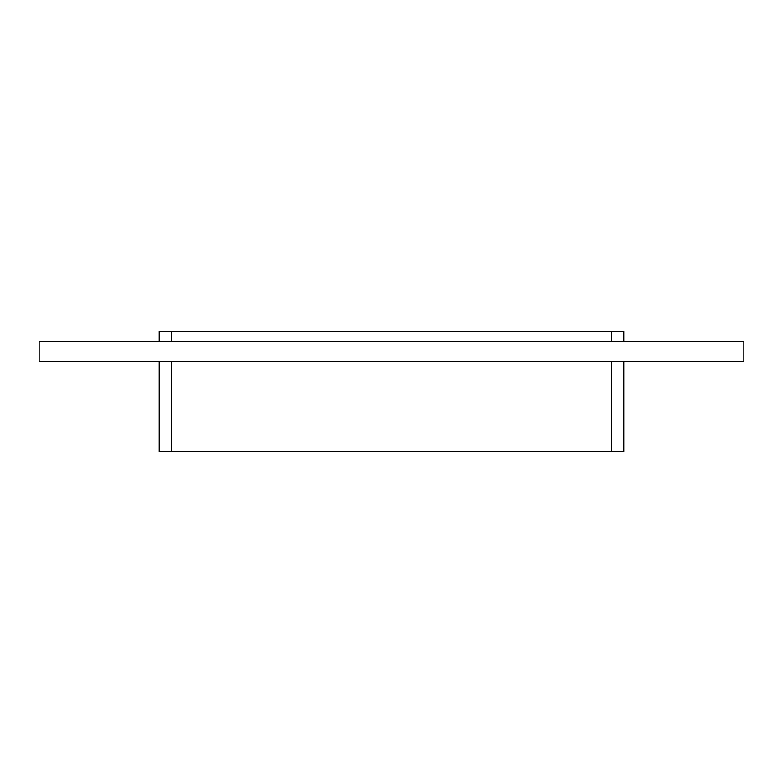 <?xml version="1.0" encoding="UTF-8"?>
<svg xmlns="http://www.w3.org/2000/svg" width="783" height="783" viewBox="0 0 783 783"><rect width="100%" height="100%" fill="white"/><g stroke="black" fill="none" stroke-linecap="round" stroke-linejoin="round"><path stroke-width="1.17" d="M743.85 361.472L39.15 361.472L39.15 341.447L743.85 341.447L743.85 361.472M611.719 341.447L611.719 331.444L159.272 331.444L159.272 341.447M611.719 331.444L623.728 331.444L623.728 341.447M623.728 361.472L623.728 451.556L159.272 451.556L159.272 361.472M171.281 331.444L171.281 341.447M611.719 451.556L611.719 361.472M171.281 361.472L171.281 451.556"/></g></svg>

